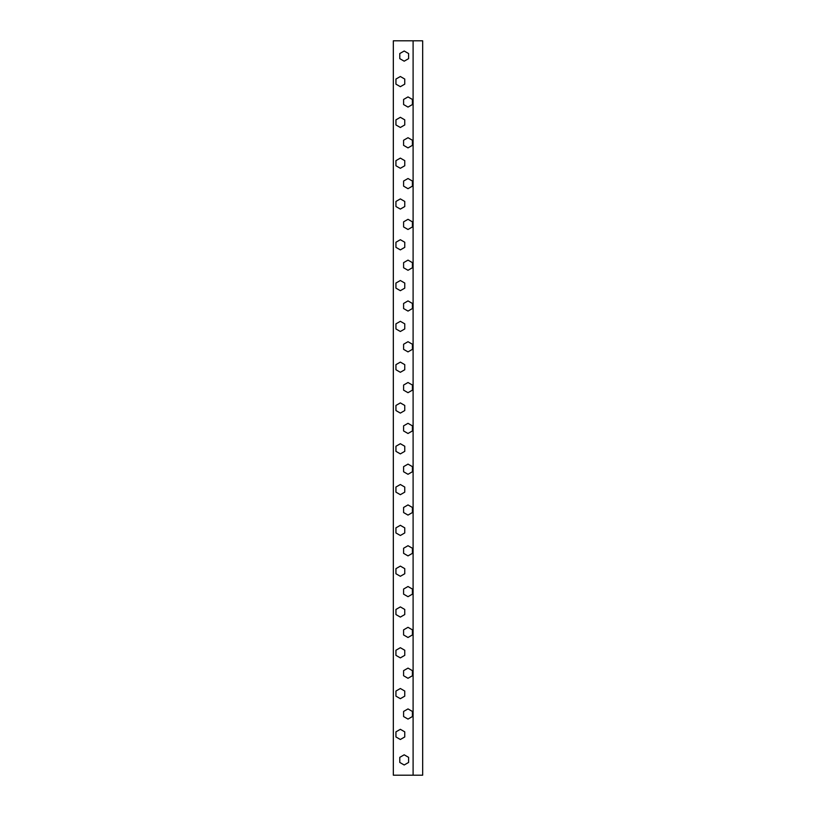 <?xml version="1.0" encoding="UTF-8"?>
<svg xmlns="http://www.w3.org/2000/svg" width="816" height="816" viewBox="0 0 816 816"><rect width="100%" height="100%" fill="white"/><g stroke="black" fill="none" stroke-linecap="round" stroke-linejoin="round"><path stroke-width="1.22" d="M395.944 160.65L400.35 158.11L404.767 160.65L404.767 165.75L400.35 168.29L395.933 165.75L395.933 160.65M404.756 487.05L404.756 492.15L400.35 494.69L395.933 492.15L395.933 487.05L400.35 484.51L404.756 487.05M412.406 140.25L412.406 145.35L408 147.89L403.583 145.35L403.583 140.25L408 137.71L412.406 140.25M412.417 594.15L408 596.69L403.583 594.15L403.583 589.05L408 586.51L412.406 589.05L412.406 594.15M404.756 573.75L400.35 576.29L395.933 573.75L395.933 568.65L400.35 566.11L404.767 568.65L404.767 573.75M404.756 527.85L404.756 532.95L400.35 535.49L395.933 532.95L395.933 527.85L400.35 525.31L404.756 527.85M395.944 283.05L400.35 280.51L404.767 283.05L404.767 288.15L400.35 290.69L395.933 288.15L395.933 283.05M404.767 650.25L404.767 655.35M404.756 655.35L400.35 657.89L395.933 655.35L395.933 650.25L400.35 647.71L404.756 650.25M395.944 451.35L395.944 446.25L400.35 443.71L404.767 446.25L404.767 451.35L400.35 453.89L395.944 451.35M412.406 634.95L408 637.49L403.583 634.95L403.583 629.85M403.594 629.85L408 627.31L412.417 629.85L412.417 634.95M412.406 553.35L408 555.89L403.594 553.35L403.594 548.25M403.583 548.25L408 545.71L412.417 548.25L412.417 553.35M412.417 670.67L412.406 675.76L407.99 678.29L403.583 675.73L403.594 670.64L408.01 668.11L412.417 670.67M408.592 757.35L408.592 762.45L404.185 764.99L399.779 762.45L399.779 757.35L404.185 754.81L408.602 757.35M412.417 466.65L412.417 471.75L408 474.29L403.594 471.75L403.594 466.65L408 464.11L412.417 466.65M412.406 425.85L412.406 430.95L408 433.49L403.583 430.95L403.583 425.85L408 423.31L412.406 425.85M404.756 247.35L400.35 249.89L395.944 247.35L395.944 242.25L400.35 239.71L404.767 242.25L404.767 247.35M403.594 716.55L403.594 711.45L408 708.91L412.406 711.45L412.406 716.55L408 719.09L403.583 716.55M395.933 609.45L400.35 606.91L404.756 609.45L404.756 614.55L400.35 617.09L395.944 614.55L395.944 609.45M403.583 99.45L408 96.91L412.406 99.45L412.406 104.55L408 107.09L403.594 104.55L403.594 99.45M395.944 736.95L395.944 731.85L400.35 729.31L404.756 731.85L404.756 736.95L400.35 739.49L395.933 736.95M404.756 691.05L404.756 696.15L400.35 698.69L395.944 696.15L395.944 691.05L400.35 688.51L404.767 691.05M412.417 344.25L412.417 349.35L408 351.89L403.594 349.35L403.594 344.25L408 341.71L412.417 344.25M412.406 303.44L412.417 308.53L408.02 311.09L403.594 308.56L403.583 303.47L407.98 300.91L412.406 303.44M412.406 267.75L408 270.29L403.594 267.75L403.594 262.65L408 260.11L412.417 262.65L412.417 267.75M404.767 124.95L400.35 127.49L395.944 124.95L395.944 119.85L400.35 117.31L404.756 119.85L404.756 124.95M412.406 226.95L408 229.49L403.594 226.95L403.594 221.85L408 219.31L412.417 221.85L412.417 226.95M404.756 328.95L400.35 331.49L395.944 328.95L395.944 323.85L400.35 321.31L404.767 323.85L404.767 328.95M408.592 53.55L408.592 58.65L404.185 61.19L399.779 58.65L399.779 53.55L404.185 51.01L408.592 53.55M403.594 390.15L403.594 385.05L408 382.51L412.417 385.05L412.417 390.15L408 392.69L403.594 390.15M404.756 79.05L404.756 84.15L400.35 86.69L395.944 84.15L395.944 79.05L400.35 76.51L404.756 79.05M412.406 507.45L412.406 512.55L408 515.09L403.594 512.55L403.594 507.45L408 504.91L412.406 507.45M404.756 405.45L404.756 410.55L400.35 413.09L395.944 410.55L395.944 405.45L400.35 402.91L404.756 405.45M404.756 364.65L404.756 369.75L400.35 372.29L395.944 369.75L395.944 364.65L400.35 362.11L404.756 364.65M404.756 206.55L400.35 209.09L395.944 206.55L395.944 201.45L400.35 198.91L404.767 201.45L404.767 206.55M412.406 181.05L412.406 186.15L408 188.69L403.594 186.15L403.594 181.05L408 178.51L412.406 181.05M413.1 40.8L393.332 40.8L393.332 775.2L422.668 775.2L422.668 40.8L413.1 40.8L413.1 775.2"/></g></svg>
